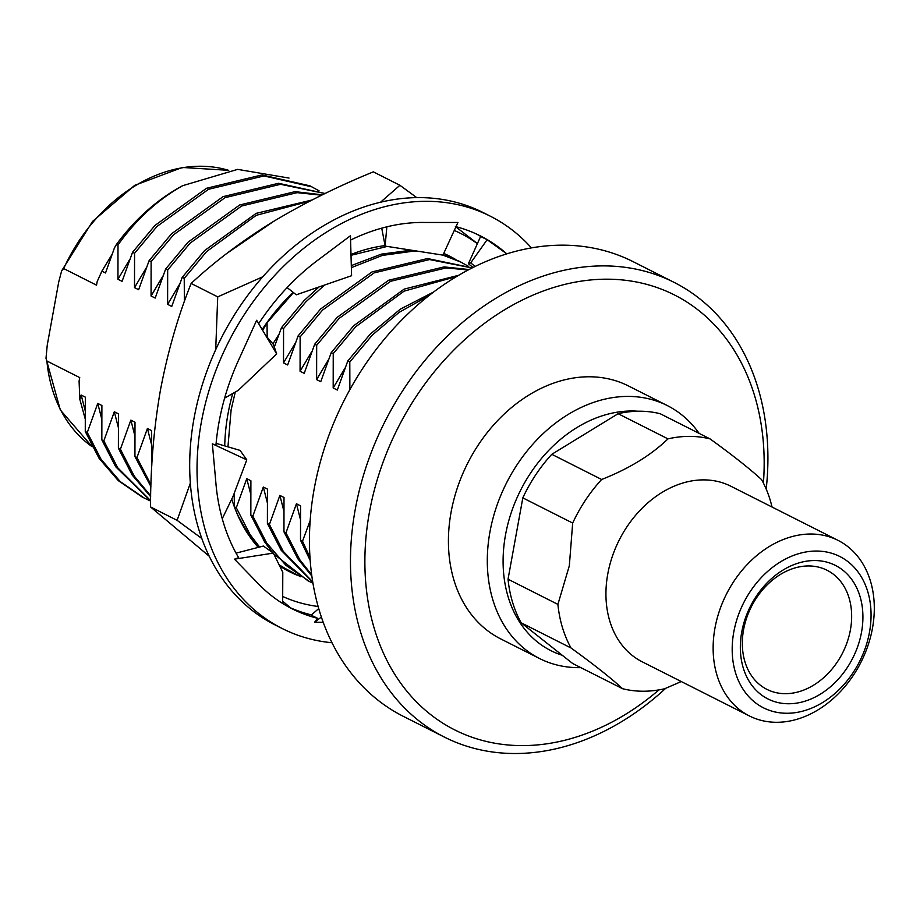 <?xml version="1.0" encoding="UTF-8"?>
<svg xmlns="http://www.w3.org/2000/svg" width="920" height="920" viewBox="0 0 920 920"><rect width="100%" height="100%" fill="white"/><g stroke="black" fill="none" stroke-linecap="round" stroke-linejoin="round"><path stroke-width="1.38" d="M331.993 642.746A230.931 177.031 -63.2 0 1 282.141 628.498L274.815 624.795A230.931 177.031 -63.2 0 1 194.005 418.496A230.931 177.031 -63.2 0 1 483.046 212.52L490.371 216.223A230.931 177.031 -63.2 0 1 531.426 247.894M282.141 628.498A230.931 177.031 -63.2 0 1 201.342 422.211A230.931 177.031 -63.2 0 1 490.371 216.223M318.734 608.568L311.132 615.169L317.676 618.332A208.863 160.103 -63.2 0 1 292.1 608.798A208.863 160.103 -63.2 0 1 258.566 584.016A208.863 160.103 -63.2 0 1 256.956 582.337L234.485 559.164L238.602 557.658A208.863 160.103 -63.2 0 1 215.97 484.012A208.863 160.103 -63.2 0 1 215.751 481.298L212.359 443.819L215.935 445.303A208.863 160.103 -63.2 0 1 219.017 422.222A208.863 160.103 -63.2 0 1 238.429 360.445A208.863 160.103 -63.2 0 1 239.671 357.753L256.657 320.275L276.667 353.912L273.424 344.436L265.753 335.57M317.676 618.332L314.582 622.254L321.379 617.044M323.196 622.265L314.582 622.254M258.669 323.667A208.863 160.103 -63.2 0 1 317.354 260.544A208.863 160.103 -63.2 0 1 319.573 258.888L350.451 235.727L351.589 275.712L296.286 294.803L287.178 287.649M350.577 240.085A208.863 160.103 -63.2 0 1 422.591 222.444A208.863 160.103 -63.2 0 1 424.959 222.467L457.941 222.467L442.934 255.127L385.1 246.088L386.848 226.826M455.998 226.688A208.863 160.103 -63.2 0 1 480.424 235.922A208.863 160.103 -63.2 0 1 506.793 253.851L487.14 239.706L481.654 236.992A208.863 160.103 -63.2 0 0 476.732 234.14M311.443 614.905A208.863 160.103 -63.2 0 1 288.454 606.889M234.485 559.164L273.343 553.092L263.385 546.054L236.06 553.139M282.67 603.497L282.785 572.24L273.343 553.092M212.359 443.819L246.778 459.862L240.062 450.386L216.108 443.359M222.249 518.719L233.059 496.363L246.778 459.862M276.667 353.912L238.211 390.39L224.618 398.118M384.525 242.753L381.731 228.16M384.617 243.248L385.1 246.088M472.983 267.502L468.406 263.729L470.718 262.878L487.14 239.706M468.406 263.729L480.642 236.382M470.718 262.878L475.076 266.466M741.727 632.109A74.807 57.35 -63.2 0 1 814.637 560.544A74.807 57.35 -63.2 0 1 861.522 632.201A74.807 57.35 -63.2 0 1 788.612 703.754A74.807 57.35 -63.2 0 1 741.727 632.109M850.413 629.855A66.723 51.14 116.8 0 0 827.068 570.262A66.723 51.14 116.8 0 0 743.567 629.763A66.723 51.14 116.8 0 0 766.912 689.367A66.723 51.14 116.8 0 0 850.413 629.855M733.769 632.097A84.732 64.952 116.8 0 0 786.887 713.264A84.732 64.952 116.8 0 0 869.481 632.212A84.732 64.952 116.8 0 0 816.362 551.045A84.732 64.952 116.8 0 0 733.769 632.097M714.966 628.095A98.348 75.394 116.8 0 0 749.374 715.944A98.348 75.394 116.8 0 0 872.47 628.222A98.348 75.394 116.8 0 0 838.051 540.373A98.348 75.394 116.8 0 0 714.966 628.095M838.051 540.373L730.859 486.231A98.348 75.394 116.8 0 0 607.775 573.953A98.348 75.394 116.8 0 0 642.183 661.802L749.374 715.944M637.905 411.217A129.547 99.302 116.8 0 0 505.517 534.899A129.547 99.302 116.8 0 0 562.246 655.27M699.154 433.4A141.691 108.617 116.8 0 0 667.276 405.559A141.691 108.617 116.8 0 0 489.946 531.944A141.691 108.617 116.8 0 0 539.522 658.513A141.691 108.617 116.8 0 0 580.842 667.632M667.276 405.559L628.406 385.928A141.691 108.617 116.8 0 0 451.065 512.302A141.691 108.617 116.8 0 0 500.641 638.871L539.522 658.513M763.416 483.057A243.639 186.771 116.8 0 0 594.458 279.645A243.639 186.771 116.8 0 0 369.426 512.233A243.639 186.771 116.8 0 0 444.337 724.109A243.639 186.771 116.8 0 0 658.95 689.885M766.199 489.06A254.725 195.258 116.8 0 0 674.026 282.336A254.725 195.258 116.8 0 0 355.223 509.53A254.725 195.258 116.8 0 0 444.348 737.069A254.725 195.258 116.8 0 0 665.678 688.332M674.026 282.336L633.006 261.613A254.725 195.258 116.8 0 0 314.203 488.807A254.725 195.258 116.8 0 0 403.328 716.358L444.348 737.069M772.041 507.023A133.124 102.051 116.8 0 0 761.599 479.63C749.708 468.717 732.527 455.147 710.067 438.909A133.124 102.051 116.8 0 0 667.966 438.874C651.13 455.159 629.027 468.694 601.645 479.492A133.124 102.051 116.8 0 0 572.677 523.054L569.33 565.765L557.899 604.394A133.124 102.051 116.8 0 0 571.032 647.99C593.607 664.309 610.788 677.879 622.564 688.7A133.124 102.051 116.8 0 0 664.665 688.746L681.271 681.547M258.692 547.262L248.101 533.611L238.084 515.717A176.709 135.458 -63.2 0 1 234.45 506.828L234.128 493.511M296.619 574.988A176.916 135.608 -63.2 0 1 279.703 565.995M258.233 547.389A176.916 135.608 -63.2 0 1 231.748 499.065M224.733 445.889A176.916 135.608 -63.2 0 1 227.999 413.85A176.916 135.608 -63.2 0 1 232.725 393.507M235.267 392.07L231.115 409.883L227.941 446.832M443.727 253.402A176.916 135.608 -63.2 0 1 455.871 259.612M262.154 329.521A176.916 135.608 -63.2 0 1 291.249 294.147A176.916 135.608 -63.2 0 1 293.135 292.33M350.991 254.472A176.916 135.608 -63.2 0 1 385.02 245.605M282.693 596.459A202.181 154.986 116.8 0 0 318.136 606.476M477.388 243.662A202.181 154.986 116.8 0 0 454.273 230.448M209.265 556.278L150.523 506.92C150.535 466.923 153.858 427.938 160.471 389.953C167.75 351.785 177.962 316.284 191.13 283.452C214.245 261.889 241.166 241.546 271.883 222.421C303.221 203.538 337.042 186.691 373.336 171.856L399.912 185.288L416.76 197.627M455.377 226.527L477.422 243.581M290.662 607.879L282.67 601.22M201.814 538.487L177.1 520.341L190.348 483.115M150.523 506.92L177.1 520.341M215.705 349.68L217.718 296.872L262.832 276.759M191.13 283.452L217.718 296.872M380.535 202.227L399.912 185.288M351.014 255.3L387.205 246.422M262.637 330.337L267.053 322.782L293.468 292.594M279.392 565.374L300.748 576.794M267.053 322.782L267.18 337.214M278.852 334.535L272.918 343.861M310.166 520.536L302.519 541.202L300.506 540.189L300.564 505.85L296.424 503.757L285.959 532.841L283.958 531.829L284.004 497.49L279.875 495.397L269.411 524.481L267.398 523.468L267.455 489.118L263.315 487.036L252.85 516.12L250.838 515.096L250.895 480.757L246.755 478.664L236.29 507.759L250.113 534.623L259.601 547.032M279.105 564.788L293.342 573.401M236.29 507.759L234.45 506.828M274.309 347.035L281.555 327.52L283.567 328.543L283.51 362.882L287.649 364.975L298.115 335.892L300.127 336.904L300.07 371.243L304.209 373.336L314.674 344.252L316.675 345.264L316.618 379.603L320.758 381.697L331.223 352.613L333.235 353.625L333.178 387.964L337.318 390.057L347.783 360.973L349.796 361.985L349.876 389.631M151.823 465.094L151.558 430.583L147.418 428.49L136.953 457.585L134.941 456.561L134.998 422.222L130.858 420.129L120.393 449.213L118.392 448.201L118.45 413.862L114.31 411.769L103.845 440.853L101.832 439.841L101.89 405.501L97.75 403.409L87.285 432.492L85.272 431.48L85.33 397.141L81.19 395.048L79.81 399.234L79.085 381.156L79.729 377.591L46.897 361.008L46 358.282L47.23 345.241L58.719 281.991L61.663 270.802L63.687 268.571L96.531 285.165L97.175 281.589L101.89 271.147L105.524 272.987L114.505 247.721L116.621 244.225L118.001 244.915L117.944 279.255L122.084 281.347L132.549 252.264L134.561 253.276L134.504 287.627L138.644 289.708L149.109 260.624L151.11 261.636L151.064 295.987L155.192 298.068L165.657 268.985L167.67 270.008L167.612 304.347L171.752 306.44L182.217 277.345L184.23 278.369L184.368 301.599M85.123 418.611L79.81 399.234M101.89 271.147L111.86 254.736M289.018 178.066L237.647 169.372L182.701 185.679A176.709 135.458 116.8 0 0 116.621 244.225M319.067 190.831L309.936 185.84L261.97 174.927L206.517 188.278L154.986 225.423L132.549 252.264M325.07 193.499L278.53 183.287L223.077 196.638L171.545 233.783L149.109 260.624M322.322 194.844L295.09 191.647L239.637 204.999L188.094 242.144L165.657 268.985M312.018 200.008L256.185 213.359L204.654 250.505L182.217 277.345M273.987 221.145L226.722 253.494M468.073 266.087L458.942 261.096L443.106 254.736M411.263 250.183L381.432 254.127L351.302 265.604M318.964 286.971L303.991 300.679L281.555 327.52M472.224 267.881L427.535 258.543L372.082 271.894L320.551 309.039L298.115 335.892M469.004 269.548L444.095 266.904L388.642 280.255L337.111 317.411L314.674 344.252M458.631 275.298L404.144 289.121L353.659 325.772L331.223 352.613M433.699 291.95L400.338 309.143L370.219 334.132L347.783 360.973M85.272 431.48L99.096 458.355L118.266 480.608L142.324 497.122L150.581 501.055M101.832 439.841L115.655 466.716L150.592 500.836M118.392 448.201L132.215 475.076L150.661 496.685M134.941 456.561L150.903 486.53M151.501 464.933L151.788 465.669M250.838 515.096L264.661 541.972L272.596 552.563M273.757 553.932L307.889 580.75L312.961 583.245M267.398 523.468L281.221 550.332L312.8 582.291M283.958 531.829L297.781 558.704L311.846 576.069M300.506 540.189L310.178 560.418M129.835 259.279L117.944 279.255M146.395 267.639L134.504 287.627M162.955 276L151.064 295.987M179.515 284.361L167.612 304.347M295.4 342.907L283.51 362.882M311.96 351.267L300.07 371.243M328.52 359.628L316.618 379.603M345.069 367.988L333.178 387.964M81.19 395.048L85.123 410.4M97.75 403.409L101.683 418.772M114.31 411.769L118.243 427.133M130.858 420.129L134.791 435.493M147.418 428.49L151.352 443.854M246.755 478.664L250.689 494.028M263.315 487.036L267.248 502.389M279.875 495.397L283.797 510.749M296.424 503.757L300.357 519.11M182.701 185.679C157.63 199.743 136.068 219.489 118.001 244.915M311.938 186.852L263.983 175.939L208.529 189.29L156.998 226.435L134.561 253.276M325.001 193.533L280.542 184.299L225.089 197.65L173.558 234.795L151.11 261.636M321.586 195.201L297.091 192.659L241.638 206.011L190.106 243.156L167.67 270.008M309.844 201.112L256.22 215.326L206.666 251.528L184.23 278.369M460.954 262.119L442.934 255.116M418.278 251.275L412.988 251.194L382.444 255.403L351.359 267.628M324.691 284.993L306.003 301.702L283.567 328.543M472.098 267.95L429.548 259.555L374.095 272.906L322.563 310.063L300.127 336.904M468.211 269.962L446.108 267.915L390.655 281.279L339.112 318.423L316.675 345.264M456.63 276.494L404.087 291.145L355.672 326.784L333.235 353.625M428.789 295.734L399.084 312.386L372.232 335.144L349.796 361.985M302.519 541.202L309.983 557.485M285.959 532.841L299.782 559.716L311.673 574.804M269.411 524.481L283.233 551.356L312.731 581.877M252.85 516.12L266.673 542.995L285.832 565.248L309.891 581.762M136.953 457.585L150.96 484.725M120.393 449.213L134.216 476.088L150.673 495.822M103.845 440.853L117.668 467.728L150.592 500.572M87.285 432.492L101.108 459.367L120.267 481.62L144.325 498.134M710.067 438.909L660.203 413.735A133.124 102.051 116.8 0 0 618.102 413.701L667.966 438.874M622.564 688.7L572.7 663.527L521.168 622.806L571.032 647.99M557.899 604.394L508.035 579.209A133.124 102.051 116.8 0 0 521.168 622.806M508.035 579.209L522.824 497.881L572.677 523.054M601.645 479.492L551.793 454.308A133.124 102.051 116.8 0 0 522.824 497.881M551.793 454.308L618.102 413.701M46.897 361.008A155.296 119.037 116.8 0 0 92.195 446.752M228.666 170.349A155.296 119.037 116.8 0 0 63.687 268.571M61.663 270.802L92.517 221.455L134.757 185.311L182.39 167.463L228.723 170.338M92.218 446.786L60.317 409.952L46 358.282"/></g></svg>
